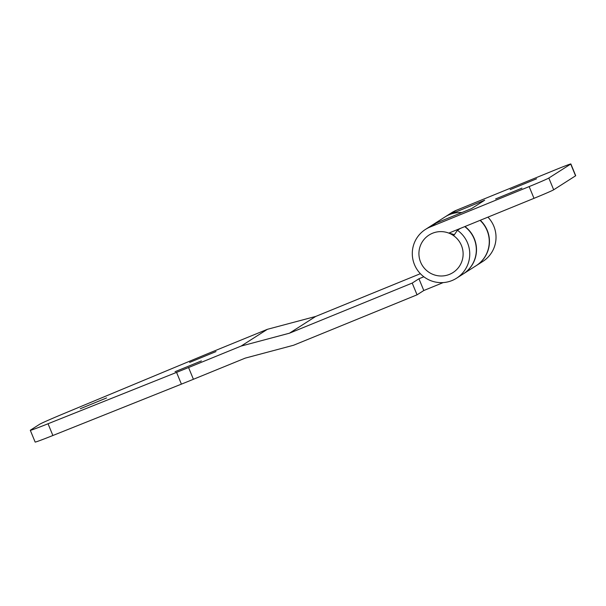 <?xml version="1.0" encoding="UTF-8"?>
<svg xmlns="http://www.w3.org/2000/svg" width="606" height="606" viewBox="0 0 606 606"><rect width="100%" height="100%" fill="white"/><g stroke="black" fill="none" stroke-linecap="round" stroke-linejoin="round"><path stroke-width="0.91" d="M456.265 210.305L449.705 214.494A28.921 28.656 -122.5 0 0 445.16 216.85L451.728 212.661A28.921 28.656 57.5 0 1 456.265 210.305L555.414 169.816A19.074 0.462 -22.4 0 1 570.86 163.946A19.074 0.462 -22.4 0 1 570.723 164.074L548.831 178.043L553.679 189.792A19.074 0.462 157.6 0 1 533.992 198.336L448.826 233.113M487.928 217.145A28.921 28.656 57.5 0 1 482.846 261.421L476.286 265.61A28.921 28.656 -122.5 0 0 480.285 220.266M510.214 189.617L536.56 178.808L510.214 189.617M495.617 198.935L521.963 188.125L495.617 198.935M449.705 214.494L484.694 200.207L471.559 208.593L436.57 222.879L430.002 227.068L529.152 186.587A19.074 0.462 -22.4 0 0 548.831 178.043M570.86 163.946L575.7 175.702A19.074 0.462 157.6 0 1 575.564 175.823L553.679 189.792M453.659 235.704L457.447 230.28A28.921 28.656 57.5 0 1 456.583 278.184A28.921 28.656 57.5 0 1 414.489 264.64A28.921 28.656 57.5 0 1 425.457 229.424L432.025 225.227A28.921 28.656 57.5 0 1 436.57 222.879M425.457 229.424A28.921 28.656 57.5 0 1 430.002 227.068M464.741 226.614A28.921 28.656 57.5 0 1 463.151 273.995L456.583 278.184M460.439 228.371L457.447 230.28M430.593 234.151A22.248 22.043 -122.5 0 0 421.534 264.11A22.248 22.043 -122.5 0 0 451.455 273.457A22.248 22.043 -122.5 0 0 460.507 243.498A22.248 22.043 -122.5 0 0 430.593 234.151M315.703 316.438L289.441 333.202L412.209 283.078L418.951 278.768L423.799 290.516L417.049 294.827L293.546 345.253L245.203 358.131L193.412 379.28A47.677 1.151 157.6 0 1 181.406 384.136L176.566 372.379L48.041 423.753A31.785 0.773 -22.4 0 1 30.3 430.298A31.785 0.773 -22.4 0 1 30.527 430.093L39.64 424.276A31.785 0.773 -22.4 0 1 64.16 413.459L202.396 355.896A47.677 1.151 -22.4 0 1 214.835 350.768L267.367 329.316L315.703 316.438L420.382 273.692M418.951 278.768L423.836 276.775M423.799 290.516L443.236 282.578M464.953 226.523A28.921 28.656 57.5 0 1 463.332 273.874L476.104 265.723A28.921 28.656 -122.5 0 0 480.066 220.357M461.878 212.547A28.921 28.656 -122.5 0 0 444.978 216.963L432.207 225.114A28.921 28.656 57.5 0 1 438.146 222.235M454.311 234.78A16.21 16.059 -122.5 0 0 449.675 233.461M417.049 294.827L412.209 283.078M176.566 372.379A47.677 1.151 -22.4 0 0 188.564 367.531L241.097 346.079L289.441 333.202M267.367 329.316L241.097 346.079M189.64 362.396L215.986 351.586L189.64 362.396M175.051 371.713L201.397 360.903L175.051 371.713M80.28 408.732L106.626 397.922L80.28 408.732M181.406 384.136L52.881 435.502A31.785 0.773 157.6 0 1 35.14 442.054L30.3 430.298M575.564 175.823L570.723 164.074M533.992 198.336L529.152 186.587M188.564 367.531L193.412 379.28M48.041 423.753L52.881 435.502"/></g></svg>

